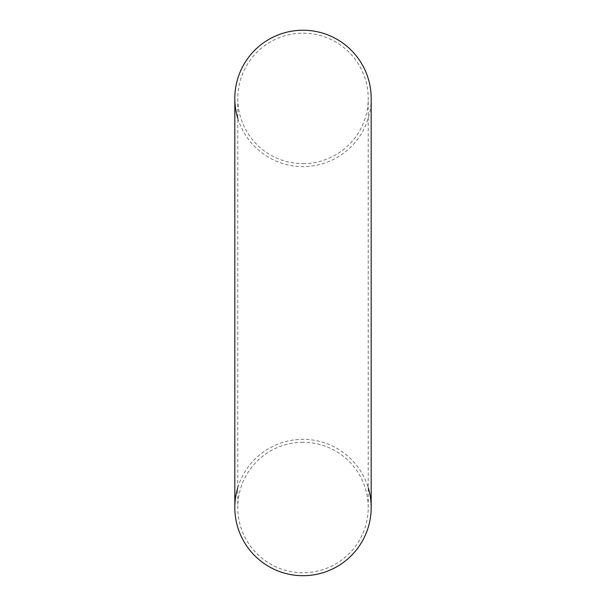 <?xml version="1.0" encoding="UTF-8"?>
<svg xmlns="http://www.w3.org/2000/svg" width="606" height="606" viewBox="0 0 606 606"><rect width="100%" height="100%" fill="white"/><g stroke="black" fill="none" stroke-linecap="round" stroke-linejoin="round"><path stroke-width="0.45" stroke-dasharray="3.03 2.27" d="M303 442.289A65.228 65.228 0 0 0 237.772 507.517A65.228 65.228 0 0 0 303 572.746A65.228 65.228 0 0 0 368.228 507.517A65.228 65.228 0 0 0 303 442.289M303 163.65A65.228 65.228 0 0 0 368.228 98.422A65.228 65.228 0 0 0 303 33.194A65.228 65.228 0 0 0 237.772 98.422A65.228 65.228 0 0 0 303 163.65M371.183 98.422A68.183 68.183 0 0 1 237.772 118.276M237.772 487.663A68.183 68.183 180 0 1 368.228 487.663M368.228 507.517L368.228 98.422M237.772 98.422L237.772 507.517"/><path stroke-width="0.91" d="M237.772 118.276A68.183 68.183 0 0 1 292.963 30.982A68.183 68.183 0 0 1 371.183 98.422L371.183 507.517M368.228 487.663A68.183 68.183 180 0 1 303 575.7A68.183 68.183 180 0 1 237.772 487.663M234.817 98.422L234.817 507.517"/></g></svg>

